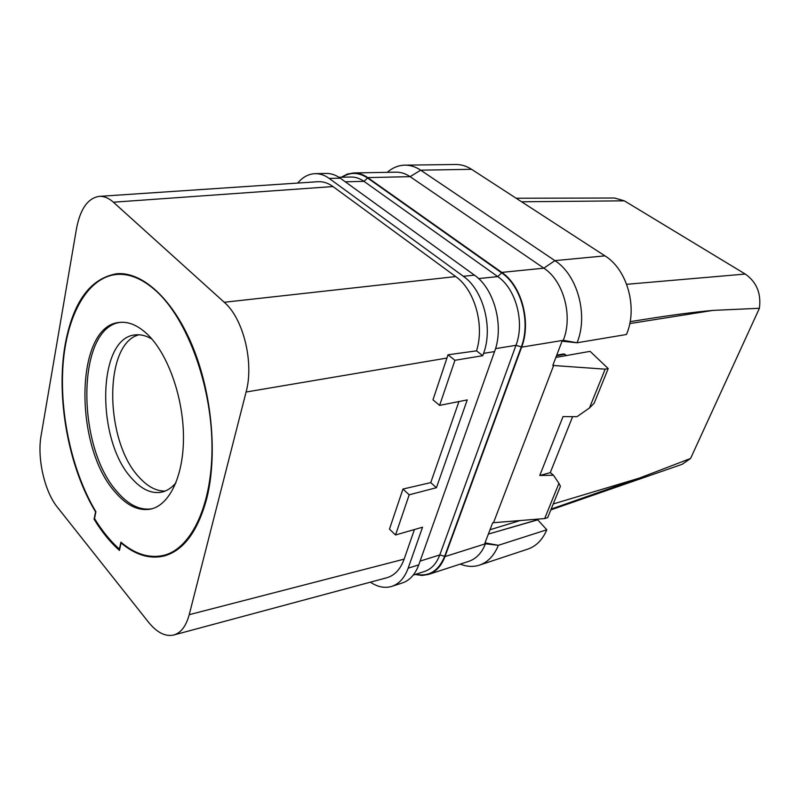 <?xml version="1.0" encoding="UTF-8"?>
<svg xmlns="http://www.w3.org/2000/svg" width="800" height="800" viewBox="0 0 800 800"><rect width="100%" height="100%" fill="white"/><g stroke="black" fill="none" stroke-linecap="round" stroke-linejoin="round"><path stroke-width="1.2" d="M458.94 401.55L430.75 482.62L436.41 487.71L409.2 494.81L395.54 534.98L422.55 527.2L408.16 568.19C404.64 577.79 399.2 583.85 391.86 586.36C384.88 588.47 377.72 587.07 370.36 582.18M297.72 183.06C302.79 177.02 308.63 173.88 315.25 173.65C320.02 173.58 324.67 175.17 329.19 178.43L463.34 276.28C483.23 289.91 493.25 327.66 483.58 353.38L482.77 355.69L454.94 360.29L448.02 354.79L432.97 399.83L439.61 405.38L467.24 399.91L436.41 487.71M455.71 276.57L224.25 302.27L113.4 202.21C108.65 197.99 103.88 196.05 99.07 196.38L317.75 181.72C322.95 181.36 328.04 182.97 333 186.55L455.71 276.57C474.7 289.73 484.79 325.34 476.52 350.85L482.77 355.69M99.07 196.38C87.75 198.26 80.21 209.08 76.46 228.82L41.1 435.55C36.98 458.09 44.48 491.37 57.34 507.16L148.44 622.12C156.84 632.5 165.23 636.81 173.59 635.05L386.65 577.8C394.57 575.58 400.39 569.36 404.14 559.14L414.43 529.54M395.54 534.98L389.47 529.14L402.95 489.05L430.75 482.62M447.02 358.04L246.09 392.02C254.22 362.64 243.37 318.51 224.25 302.27M404.14 559.14L189.22 614.68L246.09 392.02M409.2 494.81L402.95 489.05M454.94 360.29L439.61 405.38M476.52 350.85L448.02 354.79M315.25 173.65L326.32 173.44C331.1 173.38 335.75 174.96 340.28 178.19L474.44 275.16C494.31 288.66 504.27 326.07 494.56 351.58L418.76 564.85C415.22 574.38 409.77 580.41 402.41 582.93L391.86 586.36M577.05 342.78C588.52 315.23 577.52 274.92 554.9 260.63L420.69 170.18L471.55 169.3C466.45 166.03 461.17 164.43 455.71 164.48L404.85 165.15C410.29 165.1 415.57 166.77 420.69 170.18L410.1 176.66L543.86 268.17L501.8 272.4L367.71 177.59C363.17 174.42 358.5 172.87 353.7 172.94L396.05 172.17C400.88 172.1 405.56 173.6 410.1 176.66L367.71 177.59M501.8 272.4C521.62 285.58 531.43 322.14 521.64 347.14L444.97 556.58C441.38 565.96 435.89 571.92 428.49 574.44L421.97 575.47L415.18 574.47M341.28 177.24L347.29 174.09L353.7 172.94M460.24 564.11C466.88 566.76 473.29 567.09 479.47 565.12L527.79 549.12C536.23 546.21 542.57 539.76 546.8 529.78L537.12 519.14M488.36 534.09L537.72 519.85M428.49 574.44L468.82 561.32C476.25 558.79 481.79 552.95 485.44 543.8L485.75 543L498.34 545.3L546.8 529.78M485.75 543L484.84 543.29L492.69 522.77L544.68 518.56L547.69 517.62L560.43 486.25L558.93 483.37L544.68 518.56M503.47 529.73L488.37 534.05M537.78 519.7L502.65 529.92M555.86 357.42L590.11 351.35L608.21 368.58L605.16 369.17L552.8 365.45L561.97 341.44L563.26 340.33L521.64 347.14M553.72 365.28L493.59 522.49M479.47 565.12C487.88 562.21 494.18 555.6 498.35 545.29L485.44 543.8L444.97 556.58M604.94 255.86L554.9 260.63L543.86 268.17C563.57 280.84 573.16 316.11 563.26 340.33L577.06 342.77L626.45 334.5C638 308.02 627.34 269.48 604.94 255.86L471.55 169.3M562.9 341.29L577.05 342.77M516.14 198.24L614.57 198.02L624.33 200.83L745.25 274.05C756.62 282.01 761.34 293.42 759.41 308.28L713.01 310.39L629.76 323.58M759.41 308.28L690.57 458.48L639.28 478.14L551.16 509.09M630.13 321.67L643.16 319.59C671.18 315.1 694.47 312.04 713.01 310.39M566.7 355.5L563.76 353.92L556.73 355.15M608.21 368.58L594.12 403.29L589.44 407.99L576.97 416.71L563.03 416.59L539.76 475.51L550.27 472.64L572.61 416.67M605.16 369.17L589.44 407.99M558.93 483.37L553.5 475.24L539.76 475.51M550.29 472.6L553.5 475.24M690.57 458.48L682.21 464.28L550.83 509.89M139.09 334.77C103.49 343.35 104.44 440.69 138.89 476.98C147.35 486.52 156.12 491.21 165.2 491.05M151.97 339.11C146.3 335.68 140.78 334.27 135.42 334.88C97.04 337.37 95.83 440.42 131.82 478.43C141.54 489.43 151.5 494 161.68 492.15C166.96 490.98 171.72 487.85 175.96 482.76M151.82 508.81C140 510.56 128.51 504.94 117.35 491.97C75.89 446.92 76.41 326.93 120.67 322.32M148.23 335.09C138.57 325.69 129.06 321.46 119.68 322.41C74.67 325.26 73.56 446.84 115.43 492.38C126.94 505.76 138.75 511.32 150.85 509.06C169.72 504.98 183.84 475.39 183.47 436.29C183.18 397.24 168.09 354.67 148.23 335.09M95.91 511.71L94.53 518.56C102.12 530.95 110.41 541.12 119.41 549.1L120.9 542.17C135.16 554.25 149.46 558.64 163.8 555.34C191.71 548.55 212.97 503.69 211.97 443.97C211.09 384.34 187.33 320.12 157.22 292C143.48 279.28 130.04 273.42 116.88 274.43C87.37 277.08 66.68 315.38 63.03 364.79C59.44 414.37 72.26 472.34 95.91 511.71M121.65 542.8L121.07 542.95C135.34 554.97 149.66 559.32 164 556.01C183.52 550.66 197.76 531.51 206.74 498.57C217.65 455.41 212.04 393.39 192.52 346.2C172.99 298.95 142.45 271.56 116.86 273.73C90.29 278.28 73.07 301.85 65.19 344.44C55.75 397.21 68.38 467.11 95.57 511.85L94.09 519.23L94.84 519.06M173.59 635.05C180.88 633 186.09 626.21 189.22 614.68M94.09 519.23C101.81 531.89 110.27 542.28 119.46 550.4L121.07 542.95M333 186.55L113.4 202.21M404.85 165.15C398.45 165.3 392.58 167.7 387.25 172.33M494.56 351.58L483.58 353.38M418.76 564.85L408.16 568.19M474.44 275.16L463.34 276.28M340.28 178.19L329.19 178.43M420.09 561.1L439.79 554.93C436.49 563.62 431.42 569.12 424.59 571.44L413.25 575.09M444.66 556.29L439.79 554.93L515.98 345.32L521.29 346.88L444.66 556.29C438.53 571.02 428.95 577 415.93 574.23M495.53 348.62L515.98 345.32C524.91 322.32 515.93 288.77 497.76 276.6L501.64 272.87C521.27 285.92 530.98 322.12 521.29 346.88M338.96 177.28L351 177.03C355.46 176.95 359.78 178.39 363.97 181.34L367.58 178.02L501.64 272.87M345.28 181.8L363.97 181.34L497.76 276.6L478.6 278.59M342.05 177.22C350.33 171.92 358.84 172.19 367.58 178.02M624.33 200.83L521.59 201.78M745.25 274.05L626.67 284.31M490.02 529.74L520.53 520.42M553.24 503.96L639.28 478.14M556.51 355.73L564.99 354.24M124.11 273.87L116.88 274.43M170.82 553.52L163.8 555.34"/></g></svg>
